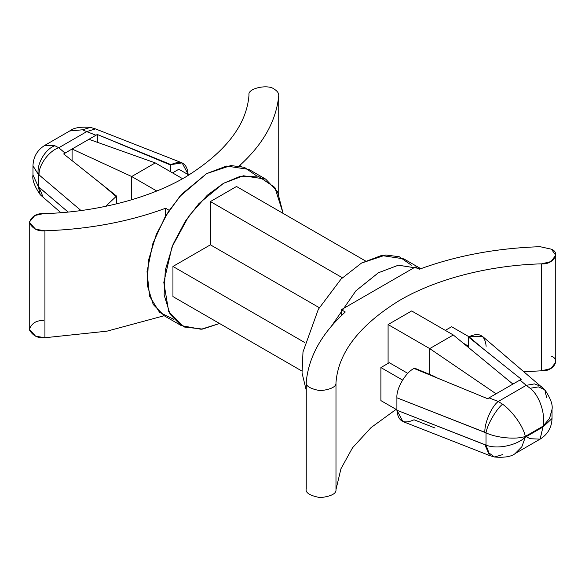 <?xml version="1.0" encoding="UTF-8"?>
<svg xmlns="http://www.w3.org/2000/svg" width="585" height="585" viewBox="0 0 585 585"><rect width="100%" height="100%" fill="white"/><g stroke="black" fill="none" stroke-linecap="round" stroke-linejoin="round"><path stroke-width="0.88" d="M249.013 94.894C247.206 88.408 268.237 83.757 274.402 89.278C277.444 91.099 278.884 93.278 278.738 95.816C276.186 120.993 263.177 144.217 239.704 165.489C263.177 144.217 276.186 120.993 278.738 95.816L278.738 194.161L278.738 95.816C278.884 93.278 277.444 91.099 274.402 89.278C268.237 83.757 247.206 88.408 249.013 94.894C246.79 124.846 225.642 152.224 185.577 177.014C146.265 200.055 91.589 212.45 43.334 213.642C91.589 212.45 146.265 200.055 185.577 177.014C225.642 152.224 246.79 124.846 249.013 94.894M551.392 356.133C560.957 359.695 552.898 371.833 541.666 370.795L541.666 263.85C493.411 265.042 438.735 277.436 399.423 300.478C359.358 325.267 338.21 352.645 335.987 382.597C336.455 386.685 331.234 389.391 320.324 390.721C309.728 388.725 305.041 385.712 306.262 381.676C308.814 356.499 321.823 333.274 345.296 312.002L341.333 309.714L415.423 266.935L419.386 269.232C456.234 255.674 496.46 248.164 540.072 246.695L551.392 249.195L540.072 246.695C496.46 248.164 456.234 255.674 419.386 269.232L415.423 266.935L341.333 309.714L345.296 312.002C321.823 333.274 308.814 356.499 306.262 381.676C305.041 385.712 309.728 388.725 320.324 390.721C331.234 389.391 336.455 386.685 335.987 382.597C338.21 352.645 359.358 325.267 399.423 300.478C438.735 277.436 493.411 265.042 541.666 263.85C552.898 264.895 560.957 252.757 551.392 249.195L555.75 255.272L551.004 261.568L541.666 263.85L541.666 370.795L524.109 371.746L541.666 370.795L551.004 368.506L555.75 362.21L555.75 255.272M69.754 130.952L82.448 129.797L86.734 131.61L95.435 128.89L86.734 131.61L95.962 135.23L97.344 134.499L97.344 142.294L97.344 134.499L170.959 164.648L182.096 162.886L188.099 174.198C187.01 163.098 181.299 159.917 170.959 164.648L170.418 164.963L170.418 171.668L170.418 164.963L170.959 164.648L149.95 156.407L170.418 164.963L97.344 134.499L95.962 135.23L86.734 131.61L58.778 147.756L65.045 153.08L95.962 135.23L72.087 149.014L72.087 160.634L72.087 149.014L131.691 176.531L131.691 199.763L131.691 176.531L156.751 190.995L131.691 176.531L72.087 149.014L63.663 153.943L116.539 196.07L105.622 206.344L116.539 196.07L116.539 203.873L116.539 196.07L101.724 184.246L115.998 196.377L101.724 184.246L63.663 153.943L65.045 153.08L58.778 147.756C49.038 150.711 38.2 165.65 39.085 174.922L38.317 174.374L38.317 186.615L68.123 212.048L39.085 187.368L43.363 197.788L39.085 187.368L38.317 186.615L40.233 194.732L38.317 186.615L32.965 174.959L38.317 186.615L38.317 174.374L32.965 165.833M178.842 169.24L188.904 175.047L178.842 169.24L172.524 172.882L178.842 169.24M435.05 428.023L414.041 419.781C403.701 424.513 397.99 421.332 396.901 410.239L396.901 397.793C396.133 388.615 405.559 372.477 414.041 368.448L414.582 368.14L435.05 376.696L414.582 368.14L414.041 368.448L487.656 398.729L489.038 397.866L498.266 401.485L526.222 385.347L519.955 380.023L489.038 397.866L512.913 384.082L453.309 334.993L411.664 310.949L388.089 324.558L411.664 310.949L453.309 334.993L512.913 384.082L521.337 379.285L468.461 337.033L469.002 336.719C479.334 331.987 485.053 335.168 486.142 346.269M451.62 326.73L468.965 336.741L451.62 326.73L445.309 330.371L451.62 326.73M468.461 347.468L468.461 346.174L463.174 343.117L468.461 346.174L468.461 337.033L468.461 347.468M389.317 362.7L407.811 373.376L389.317 362.7L380.901 367.555L389.317 362.7M380.901 400.608L380.901 367.555L380.901 400.608L396.901 409.844L380.901 400.608M402.568 380.067L380.901 367.555L402.568 380.067M396.096 409.383L371.051 427.598L352.543 447.766L340.953 468.76L335.987 489.535C336.455 493.623 331.234 496.329 320.324 497.659C309.728 495.663 305.041 492.65 306.262 488.621C305.041 492.65 309.728 495.663 320.324 497.659C331.234 496.329 336.455 493.623 335.987 489.535L340.953 468.76L352.543 447.766L371.051 427.598L396.096 409.383M341.333 309.714L341.333 315.681L341.333 309.714M335.987 382.597L335.987 489.535L335.987 382.597M388.089 363.409L388.089 324.558L429.734 348.601L453.309 334.993L429.734 348.601L388.089 324.558L388.089 363.409M306.24 489.082L306.262 381.676M420.834 268.698L398.4 265.195L378.378 272.771L355.914 290.803L331.454 326.116L355.914 290.803L378.378 272.771L398.305 265.217L420.834 268.698M420.644 268.588L403.804 258.863L381.464 255.491L361.537 263.053L341.128 278.979L318.342 309.289L302.993 351.936L302.036 372.996L306.24 390.217L302.036 372.996L302.993 351.936L318.342 309.289L341.128 278.979L361.537 263.053L385.764 254.987L399.248 256.742L411.379 265.188M301.889 371.036L172.948 296.588L301.889 371.036M172.948 266.453L172.948 296.588L172.948 266.453L304.917 342.642L172.948 266.453L210.41 244.822L172.948 266.453M319.271 307.673L210.41 244.822L319.271 307.673M210.41 201.562L210.41 244.822L210.41 201.562L342.379 277.751L210.41 201.562L236.515 186.491L210.41 201.562M365.457 260.939L236.515 186.491L365.457 260.939M165.613 216.099L165.613 208.26C128.766 221.817 88.54 229.327 44.928 230.797L44.928 337.735L106.982 331.168L164.166 315.739L106.982 331.168L44.928 337.735L44.928 230.797L35.59 229.254L29.25 222.22L34.822 215.514L43.334 213.642C36.263 213.371 31.575 216.384 29.272 222.68C32.731 228.801 37.952 231.506 44.928 230.797C88.54 229.327 128.766 221.817 165.613 208.26L169.577 210.556L165.613 208.26L165.613 216.099M278.76 194.213L278.738 95.816M29.25 222.22L29.25 329.158L35.59 336.192L44.928 337.735C37.952 338.444 32.731 335.739 29.272 329.618C31.575 323.322 36.263 320.309 43.334 320.58M241.239 166.381L239.704 165.489L241.239 166.381M173.621 319.242L159.566 312.368L149.577 296.193L147.032 271.63L152.926 243.316L165.036 217.072L179.712 196.538L206.622 173.613L230.848 165.548L244.333 167.31L256.464 175.756M219.543 323.498L201.138 329.275L181.196 325.567L170.067 314.211L164.122 294.957L165.277 270.131L173.131 244.179L185.291 221.276L198.922 203.587L223.463 183.332L243.389 175.778L265.729 179.149L277.553 191.741L283.111 213.393L274.855 187.434L258.073 176.1L239.601 176.582L223.463 183.332L207.309 195.229L188.816 216.114L172.027 246.892L163.807 282.416L168.751 311.746L183.997 326.986L202.578 329.092L219.543 323.498M265.729 179.149L248.896 169.423L226.549 166.052L206.622 173.613L182.081 193.862L168.451 211.551L156.29 234.453L148.436 260.413L147.288 285.239L153.226 304.492L164.356 315.849L181.196 325.567M429.734 374.473L429.734 348.601L496.08 393.807L429.734 348.601L429.734 374.473M396.901 410.239L486.011 445.083L486.011 432.849L396.901 397.793L396.901 410.239L402.904 421.551L489.565 455.539L484.885 444.746L396.901 410.239M515.312 453.441L540.13 439.116L542.968 427.006L525.293 437.207L542.968 427.006L542.968 426.231L525.293 436.432L525.293 437.207L525.293 436.432C516.336 439.766 496.723 437.975 486.011 432.849L486.011 445.083C496.723 449.58 516.336 445.646 525.293 437.207C516.336 445.646 496.723 449.58 486.011 445.083L484.885 444.746L489.565 455.539L494.559 457.031L488.994 452.987L486.011 445.083L488.994 452.995L494.566 457.031C504.745 457.792 511.656 456.592 515.319 453.441L521.849 446.779L525.293 437.207L521.849 446.786L515.129 453.55M468.461 337.033L483.276 348.85L469.002 336.719L468.461 337.033M396.901 397.793L484.885 432.3C484.285 423.189 491.641 406.246 498.266 401.485L489.038 397.866L487.656 398.729L414.041 368.448C405.559 372.477 396.133 388.615 396.901 397.793M552.035 409.259L549.534 418.458L542.968 426.231C545.79 414.246 539.392 395.306 530.142 388.272L538.485 386.897L544.767 389.705L482.42 336.317L469.002 336.719L483.276 348.85L521.337 379.285L519.955 380.023L526.222 385.347L534.463 383.899L541.637 386.641L534.463 383.899L526.222 385.347L498.266 401.485C491.641 406.246 484.285 423.189 484.885 432.3L486.011 432.849C496.723 437.975 516.336 439.766 525.293 436.432C523.699 427.006 512.35 410.919 502.552 404.198C496.146 409.288 487.217 424.754 486.011 432.849C487.217 424.754 496.146 409.288 502.552 404.198L498.266 401.485L502.552 404.198C512.35 410.919 523.699 427.006 525.293 436.432L542.968 426.231C545.79 414.246 539.392 395.306 530.142 388.272L526.222 385.347L530.142 388.272L538.478 386.897L544.767 389.705L546.683 397.822M502.552 454.633L494.559 457.031M552.035 409.39L549.556 418.421L542.968 426.231L542.968 427.006L552.035 418.494L542.968 427.006L540.087 439.145L530.142 438.706L526.222 436.681M182.6 178.703L155.266 162.915L131.691 176.531L155.266 162.915L182.6 178.703M155.266 162.915L88.92 139.296L155.266 162.915M81.008 210.549L39.085 174.922L81.008 210.549M182.096 162.886L95.435 128.89L90.441 127.398L82.448 129.797L90.434 127.398C80.255 126.638 73.337 127.837 69.681 130.989L44.869 145.314L54.858 145.731C45.242 148.963 36.314 164.429 38.317 174.374L39.085 174.922C38.2 165.65 49.038 150.711 58.778 147.756L54.858 145.731L44.782 145.365M32.965 165.986L38.317 174.374C36.314 164.429 45.242 148.963 54.858 145.731L58.778 147.756L86.734 131.61L82.448 129.797L69.688 130.989M544.767 389.705C550.514 398.136 552.935 404.725 552.035 409.478L552.035 418.494C551.721 427.481 547.757 434.355 540.13 439.116M44.869 145.314C37.243 150.074 33.279 156.948 32.965 165.935L32.965 174.966C32.065 179.705 34.486 186.293 40.233 194.725L60.891 212.684"/></g></svg>
